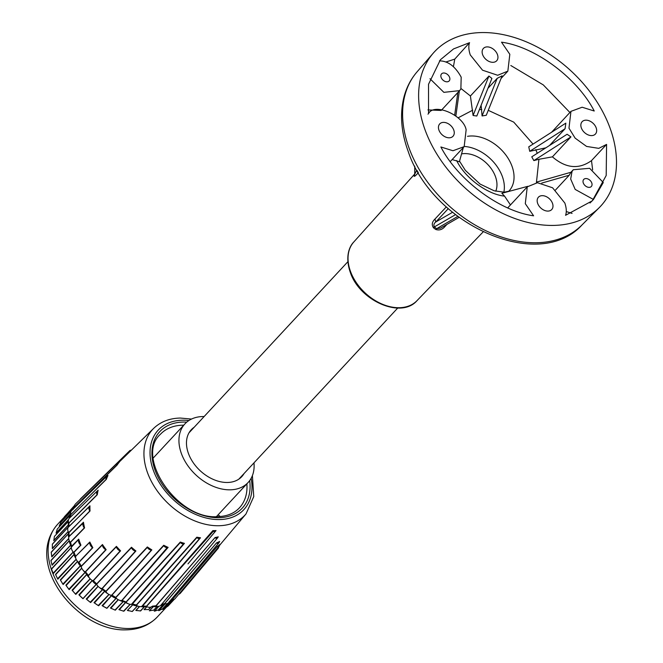 <?xml version="1.0" encoding="UTF-8"?>
<svg xmlns="http://www.w3.org/2000/svg" width="663" height="663" viewBox="0 0 663 663"><rect width="100%" height="100%" fill="white"/><g stroke="black" fill="none" stroke-linecap="round" stroke-linejoin="round"><path stroke-width="0.99" d="M425.265 130.42A113.414 78.922 42.9 0 0 506.25 215.036A113.414 78.922 42.9 0 0 599.344 207.536A113.414 78.922 42.9 0 0 609.852 127.561A113.414 78.922 42.9 0 0 526.488 41.918A113.414 78.922 42.9 0 0 433.179 53.239A113.414 78.922 42.9 0 0 425.265 130.42M446.953 224.384L444.972 226.506C442.345 229.63 439.254 230.616 435.699 229.448L433.494 227.815C431.505 224.865 431.994 221.948 434.953 219.063L446.323 206.889M508.753 191.267A35.926 25.003 42.9 0 0 508.819 191.193A35.926 25.003 42.9 0 0 511.944 166.065A35.926 25.003 42.9 0 0 467.539 136.321M463.338 147.517L459.384 161.747L452.158 159.568M510.46 204.942L504.543 196.107L501.866 193.289L527.773 186.328M538.92 159.277L533.848 160.595L531.759 156.824L567.105 134.257L570.942 136.909L552.42 156.858L538.92 159.277L536.408 182.756M503.847 192.212A35.678 24.829 42.9 0 0 502.264 176.283A35.678 24.829 42.9 0 0 464.324 146.457M461.572 153.882A27.216 18.945 -137.1 0 1 495.377 176.391A27.216 18.945 -137.1 0 1 495.75 191.217M583.316 183.029A5.188 3.605 42.9 0 0 587.07 186.916A5.188 3.605 42.9 0 0 591.338 186.485A5.188 3.605 42.9 0 0 591.752 182.897A5.188 3.605 42.9 0 0 587.998 179.002A5.188 3.605 42.9 0 0 583.738 179.433A5.188 3.605 42.9 0 0 583.316 183.029M440.878 146.971L452.97 150.741L464.166 146.631L466.139 129.782C463.512 115.13 434.141 102.475 428.53 113.58L428.522 84.284L440.414 59.736L453.591 48.896L469.561 42.672C468.385 45.813 468.617 49.891 470.266 54.905L482.531 70.195L497.681 75.267L507.85 71.14L509.822 54.3L501.518 42.183C535.066 46.642 577.241 77.944 594.239 111.011L582.147 107.232L570.951 111.351L568.978 128.191L575.144 138.144L586.581 146.432L598.772 148.355L606.587 144.401L606.189 175.504L592.332 200.798L565.556 215.301C566.732 212.168 566.5 208.091 564.851 203.069L552.586 187.786L537.428 182.715L527.267 186.842L525.295 203.682L533.599 215.798C500.051 211.34 457.876 180.029 440.878 146.971M453.451 66.507L454.777 59.106L469.561 42.672M470.415 95.986L473.084 115.486L476.805 116.025L491.905 78.433L488.938 76.038L470.415 95.986L461.058 88.585M487.943 88.303L497.184 78.35L502.123 75.831L486.269 115.279L482.076 115.942L497.184 78.35M441.144 77.472A5.188 3.605 42.9 0 0 444.898 81.358A5.188 3.605 42.9 0 0 449.166 80.936A5.188 3.605 42.9 0 0 449.58 77.339A5.188 3.605 42.9 0 0 445.826 73.444A5.188 3.605 42.9 0 0 441.566 73.875A5.188 3.605 42.9 0 0 441.144 77.472M429.972 78.715L443.87 92.348L459.608 90.632L460.876 88.917L461.183 77.157C455.249 66.341 447.989 60.913 439.428 60.872M441.21 110.448L427.933 109.917M487.189 46.891A9.075 6.315 42.9 0 0 483.393 48.432A9.075 6.315 42.9 0 0 483.899 57.093A9.075 6.315 42.9 0 0 492.899 62.314A9.075 6.315 42.9 0 0 496.686 60.772A9.075 6.315 42.9 0 0 496.181 52.112A9.075 6.315 42.9 0 0 487.189 46.891M585.901 120.169A9.075 6.315 42.9 0 0 582.114 121.71A9.075 6.315 42.9 0 0 582.62 130.379A9.075 6.315 42.9 0 0 591.611 135.6A9.075 6.315 42.9 0 0 595.407 134.059A9.075 6.315 42.9 0 0 594.902 125.39A9.075 6.315 42.9 0 0 585.901 120.169M542.218 195.66A9.075 6.315 42.9 0 0 538.422 197.201A9.075 6.315 42.9 0 0 538.936 205.87A9.075 6.315 42.9 0 0 547.928 211.091A9.075 6.315 42.9 0 0 551.724 209.549A9.075 6.315 42.9 0 0 551.218 200.881A9.075 6.315 42.9 0 0 542.218 195.66M443.506 122.382A9.075 6.315 42.9 0 0 439.71 123.923A9.075 6.315 42.9 0 0 440.215 132.583A9.075 6.315 42.9 0 0 449.207 137.805A9.075 6.315 42.9 0 0 453.003 136.263A9.075 6.315 42.9 0 0 452.498 127.603A9.075 6.315 42.9 0 0 443.506 122.382M529.72 151.313L565.067 128.746L565.846 123.136L528.759 146.821L529.72 151.313L545.873 147.816M481.114 105.301L482.076 115.942M592.639 169.894L591.504 160.612C578.865 169.637 565.829 168.385 552.42 156.858M536.632 182.739L537.113 181.935L570.951 172.264L569.227 175.231L555.503 190.016M572.07 213.403L566.252 211.555M569.898 112.486L543.304 84.914L510.817 65.513M551.599 132.235L570.951 111.351M454.777 59.106L445.793 62.049M593.468 199.497L575.194 189.427L570.686 179.043L572.028 171.444L573.288 169.736L589.664 168.294L603.289 182.532L593.468 199.497L589.987 203.002M606.546 144.443L591.504 160.612M427.975 114.177L428.53 113.58M418.378 172.629L417.955 173.101C415.096 176.267 413.845 177.104 414.193 175.62L414.59 174.899M565.067 128.746L549.528 145.479M533.848 160.595L570.942 136.909M473.084 115.486L488.938 76.038M569.227 175.231L541.704 183.096M459.368 90.897L455.854 115.975M457.835 92.547L454.677 115.072M433.494 227.815L434.331 226.937L436.652 228.669L435.699 229.448M448.263 208.638L435.798 221.981L452.522 212.293M417.955 173.101L417.881 171.783M417.4 170.963L416.662 170.258L414.789 174.112M414.524 175.14L414.193 175.62M414.723 174.236L414.74 166.106M455.481 214.679L434.331 226.937C433.469 225.014 433.958 223.356 435.798 221.981L434.953 219.063M444.972 226.506L443.961 226.124M457.76 216.436L436.652 228.669L440.547 228.105M194.184 427.237A34.459 23.984 42.9 0 0 191.193 429.823A34.459 23.984 42.9 0 0 193.256 462.716A34.459 23.984 42.9 0 0 227.368 482.482A34.459 23.984 42.9 0 0 241.697 476.722A34.459 23.984 42.9 0 0 244.05 473.539M75.549 557.301L75.748 556.423L75.549 557.301A6.804 4.732 42.9 0 0 78.052 561.934L78.864 562.191L92.588 547.605L91.834 547.149A67.535 46.998 -137.1 0 1 89.671 543.154L89.745 542.342L75.706 556.24L89.82 542.027A67.079 46.683 42.9 0 0 92.853 547.655L79.005 562.357A68.032 47.346 42.9 0 0 81.342 566.078L102.458 544.538A66.607 46.352 42.9 0 0 106.146 549.652L85.544 571.896A68.032 47.346 42.9 0 0 88.411 575.376L116.423 546.362A66.134 46.02 42.9 0 0 120.583 550.837L93.375 580.722A68.032 47.346 42.9 0 0 96.674 583.854L131.481 547.248A65.654 45.689 42.9 0 0 135.907 550.978L102.268 588.562A68.032 47.346 42.9 0 0 105.898 591.255L147.343 546.95A65.181 45.357 42.9 0 0 151.852 549.884L111.939 595.183A68.032 47.346 42.9 0 0 115.793 597.363L163.728 545.268A64.709 45.026 42.9 0 0 168.12 547.381L122.1 600.388A68.032 47.346 42.9 0 0 126.061 601.971L180.319 542.052A64.228 44.694 42.9 0 0 184.438 543.362L132.451 604.018A68.032 47.346 42.9 0 0 136.396 604.963L196.812 537.187A63.756 44.371 42.9 0 0 200.499 537.768L142.661 605.949A68.032 47.346 42.9 0 0 146.473 606.231L212.898 530.624A63.275 44.04 42.9 0 0 214.472 530.624A63.275 44.04 42.9 0 0 216.039 530.574L189.121 562.522M215.657 530.914L215.475 531.212A2.055 1.425 -137.1 0 1 215.442 531.254A2.055 1.425 -137.1 0 1 213.32 531.245L146.664 606.28L147.103 606.836A6.804 4.732 -137.1 0 0 151.62 606.761L152.432 606.139A68.032 47.346 42.9 0 0 155.996 605.742L215.052 537.544L156.178 605.767L156.617 606.206A6.804 4.732 -137.1 0 0 160.769 605.319L161.333 604.656L160.769 605.319M215.052 537.544A63.756 44.371 42.9 0 0 218.276 536.856L217.92 537.27M186.85 574.365L161.465 604.573A68.032 47.346 42.9 0 0 164.673 603.512L216.561 542.864L164.838 603.504L165.269 603.836A6.804 4.732 -137.1 0 0 168.617 602.568L218.972 542.757A3 2.088 -137.1 0 1 217.091 543.262L216.685 543.038M216.561 542.864A64.228 44.694 42.9 0 0 219.66 541.439L219.436 541.704M169.877 601.076A68.032 47.346 42.9 0 0 172.231 599.617L217.149 546.619L172.388 599.567L172.778 599.791A6.804 4.732 -137.1 0 0 175.165 598.556L219.229 546.213A3.481 2.42 -137.1 0 1 217.679 546.867L217.24 546.735M217.149 546.619A64.709 45.026 42.9 0 0 219.942 544.398L219.859 544.497M204.121 416.538A43.095 29.992 42.9 0 0 202.969 416.538A43.095 29.992 42.9 0 0 184.944 423.856A43.095 29.992 42.9 0 0 187.364 465.02A43.095 29.992 42.9 0 0 230.086 489.824A43.095 29.992 42.9 0 0 248.111 482.507A43.095 29.992 42.9 0 0 253.987 462.84M218.691 546.851A3.953 2.751 -137.1 0 1 218.202 548.301L180.435 593.161A6.804 4.732 -137.1 0 1 178.919 594.189M197.243 537.9L196.952 537.527L136.586 605.046L136.992 605.692A6.804 4.732 42.9 0 0 141.749 606.438L199.795 538.306A64.212 44.686 -137.1 0 1 197.243 537.9A2.528 1.757 42.9 0 0 199.795 538.306M180.742 542.864L180.435 542.392L126.243 602.079L126.616 602.816A6.804 4.732 42.9 0 0 131.456 604.358L183.61 543.776A64.684 45.018 -137.1 0 1 180.742 542.864A3 2.088 42.9 0 0 183.61 543.776M164.109 546.171L163.811 545.616L115.967 597.487L116.265 598.291A6.804 4.732 42.9 0 0 121.056 600.595L121.917 600.355L167.184 547.655A65.156 45.341 -137.1 0 1 164.109 546.171A3.481 2.42 42.9 0 0 167.184 547.655M147.658 547.936L147.401 547.307L106.047 591.413L106.279 592.266A6.804 4.732 42.9 0 0 110.862 595.241L111.749 595.117L151.471 549.95L150.833 549.992A65.637 45.672 -137.1 0 1 147.658 547.936A3.953 2.751 42.9 0 0 150.833 549.992M131.713 548.301L131.506 547.597L96.806 584.02L96.939 584.907A6.804 4.732 42.9 0 0 101.182 588.479L102.085 588.462L135.55 551.003L134.838 550.928A66.109 46.004 -137.1 0 1 131.713 548.301A4.426 3.083 42.9 0 0 134.838 550.928M116.547 547.464L116.415 546.71L88.51 575.55L88.544 576.454A6.804 4.732 42.9 0 0 92.314 580.506L93.201 580.597L120.252 550.829L119.489 550.621A66.582 46.335 -137.1 0 1 116.547 547.464A4.906 3.414 42.9 0 0 119.489 550.621M102.458 545.657L102.417 544.862L81.425 566.26L81.342 567.155A6.804 4.732 42.9 0 0 84.524 571.572L85.386 571.746L105.848 549.619L105.077 549.287A67.062 46.667 -137.1 0 1 102.458 545.657A5.379 3.746 42.9 0 0 105.077 549.287M78.408 540.246L78.615 539.433L71.347 547.174A6.804 4.732 42.9 0 0 73.096 551.898L73.842 552.221L80.695 545.052L79.983 544.497A68.007 47.33 -137.1 0 1 78.408 540.246A6.332 4.401 42.9 0 0 79.983 544.497M69.806 541.762L70.46 542.127L69.806 541.762A6.804 4.732 -137.1 0 1 68.869 537.096L69.3 536.334L68.869 537.096M68.272 531.834L68.836 532.232L68.272 531.834A6.804 4.732 -137.1 0 1 68.181 527.375L89.936 505.811A66.607 46.352 42.9 0 0 90.044 510.982L68.894 532.414A68.032 47.346 42.9 0 0 69.317 536.168L83.455 522.229A67.079 46.683 42.9 0 0 84.582 527.889L70.551 542.309A68.032 47.346 42.9 0 0 71.654 546.171L78.715 539.143A67.56 47.015 42.9 0 0 80.927 545.119L73.958 552.395A68.032 47.346 42.9 0 0 75.706 556.24L73.958 552.395L73.096 551.898M68.554 522.419L69.01 522.825L68.554 522.419A6.804 4.732 -137.1 0 1 69.3 518.292L69.938 517.695L69.3 518.292M70.634 513.8L70.974 514.198L70.634 513.8A6.804 4.732 -137.1 0 1 71.67 510.56L106.627 476.407A4.426 3.083 -137.1 0 1 107.133 476.042L107.986 475.512A65.654 45.689 42.9 0 0 106.353 479.332L70.974 514.372A68.032 47.346 42.9 0 0 70.021 517.571L79.726 508.107M74.455 506.242L74.679 506.615L74.455 506.242A6.804 4.732 -137.1 0 1 75.499 503.955L117.442 462.973A3.953 2.751 -137.1 0 1 118.445 462.434L119.365 462.07A65.181 45.357 42.9 0 0 117.069 465.103L74.646 506.764A68.032 47.346 42.9 0 0 73.378 508.894M80.124 499.43A6.804 4.732 -137.1 0 1 80.77 498.559L129.699 450.741A3.481 2.42 -137.1 0 1 131.141 450.21A65.156 45.341 -137.1 0 0 129.186 451.768A3.481 2.42 -137.1 0 1 129.699 450.741M97.71 490.579L98.141 490.164A66.134 46.02 42.9 0 0 97.312 494.706L69.035 523.008A68.032 47.346 42.9 0 0 68.77 526.538L69.01 522.825L97.146 494.623L96.798 494.068A4.906 3.414 -137.1 0 1 97.37 490.86A4.906 3.414 -137.1 0 1 97.386 490.852L97.909 490.429M141.749 606.438L142.661 605.949L146.473 606.231L147.103 606.836M217.953 537.196L217.779 537.585A2.528 1.757 -137.1 0 1 217.638 537.792A2.528 1.757 -137.1 0 1 215.55 538.066L215.202 537.792M152.291 606.214L155.996 605.742L156.617 606.206M219.403 541.795L219.246 542.268A3 2.088 -137.1 0 1 218.972 542.757M161.465 604.573L164.673 603.512L165.269 603.836M219.735 544.754L219.635 545.309A3.481 2.42 -137.1 0 1 219.229 546.213M169.413 601.358L172.778 599.791M218.202 548.301A3.953 2.751 -137.1 0 1 217.074 548.964A65.637 45.672 -137.1 0 0 218.616 546.95M137.224 605.808A7.716 5.37 -137.1 0 1 136.785 605.833A7.716 5.37 -137.1 0 1 132.832 604.755L127.387 610.432L132.708 604.706A68.049 47.355 -137.1 0 1 131.448 604.366L132.451 604.018L136.396 604.963L136.992 605.692M121.056 600.595L122.1 600.388L126.061 601.971L126.616 602.816M110.862 595.241L111.939 595.183L115.967 597.487L116.265 598.291M106.08 591.777L105.815 591.222A67.576 47.032 -137.1 0 1 102.251 588.578L105.898 591.255L106.279 592.266M101.182 588.479L102.268 588.562M92.314 580.506L93.384 580.747A67.576 47.032 -137.1 0 0 96.657 583.863L96.939 584.907M84.524 571.572L85.544 571.896L88.411 575.376L88.544 576.454M80.414 564.644A67.576 47.032 -137.1 0 0 81.342 566.078L81.342 567.155M78.052 561.934L79.096 562.514M89.671 543.154A5.851 4.077 42.9 0 0 91.834 547.149M71.645 546.395L71.347 547.174A68.049 47.355 -137.1 0 1 70.742 545.185L52.12 565.241A68.049 47.355 -137.1 0 1 51.706 563.782M118.826 462.343L129.186 451.768M74.588 506.855L116.961 465.028L116.829 464.572A3.953 2.751 -137.1 0 1 117.442 462.973M70.908 514.563L106.221 479.25L105.981 478.736A4.426 3.083 -137.1 0 1 106.627 476.407M68.919 532.704L89.853 510.9L89.389 510.328A5.379 3.746 -137.1 0 1 89.306 506.656L68.695 526.704M70.618 542.583L70.46 542.127L84.375 527.814L83.787 527.234A5.851 4.077 -137.1 0 1 82.974 523.215L69.3 536.334L68.496 532.099M220.298 516.51L218.069 514.861M154.893 611.021A68.049 47.355 -137.1 0 1 154.297 611.17L158.341 609.952A68.049 47.355 -137.1 0 1 158.266 609.985M156.957 606.272A7.716 5.37 -137.1 0 1 155.001 606.686A7.716 5.37 -137.1 0 1 153.476 606.529L149.366 610.814L153.352 606.521A68.049 47.355 -137.1 0 1 151.777 606.653M147.36 606.927A7.716 5.37 -137.1 0 1 146.838 606.778L144.252 609.57L148.661 609.546A68.049 47.355 -137.1 0 1 148.23 609.57M148.57 609.496L150.857 607.101M139.561 606.57L136.006 610.408L140.597 610.955A68.049 47.355 -137.1 0 1 139.91 610.905M127.876 610.449L132.285 611.518A68.049 47.355 -137.1 0 1 131.307 611.327M153.667 610.134L149.755 610.722M158.971 606.255L154.479 611.095L155.341 610.979M145.156 609.637A68.049 47.355 -137.1 0 1 144.053 609.62L144.493 609.554M137.158 610.623A68.049 47.355 -137.1 0 1 135.816 610.441L136.329 610.432M71.347 547.58L51.631 569.028M51.847 569.981A68.049 47.355 -137.1 0 1 51.465 568.846L53.247 573.661A68.049 47.355 -137.1 0 1 52.584 571.995M53.156 573.155L73.129 552.055A7.716 5.37 -137.1 0 1 72.391 550.887M69.292 540.784L51.026 560.616M51.092 561.304A68.049 47.355 -137.1 0 1 50.91 560.459L52.12 565.241M52.079 564.768L70.684 545.069A7.716 5.37 -137.1 0 1 69.491 541.207M68.786 537.469A7.716 5.37 -137.1 0 1 68.471 533.674L51.275 552.304M51.25 552.768A68.049 47.355 -137.1 0 1 51.192 552.188L51.822 556.879A68.049 47.355 -137.1 0 1 51.615 555.644M51.822 556.414L68.72 538.505M68.098 527.533A7.716 5.37 -137.1 0 1 68.281 527.06L52.394 544.215M52.336 544.489A68.049 47.355 -137.1 0 1 52.344 544.141L52.377 548.666A68.049 47.355 -137.1 0 1 52.336 547.671M52.418 548.251L68.148 531.535M68.364 521.383L54.391 536.433L53.794 540.71A68.049 47.355 -137.1 0 1 53.86 539.955M53.869 540.37L68.413 524.839A7.716 5.37 -137.1 0 1 68.43 521.847M70.344 515.01L57.225 529.132L70.527 514.778A68.049 47.355 -137.1 0 1 70.775 514.098M57.217 529.149A68.049 47.355 -137.1 0 1 57.233 529.107L56.082 533.102A68.049 47.355 -137.1 0 1 56.198 532.588M56.156 532.886L68.562 519.552M60.938 522.287L59.214 525.933A68.049 47.355 -137.1 0 1 59.338 525.618M74.505 505.877L64.452 516.709L63.167 519.295A68.049 47.355 -137.1 0 1 63.258 519.146L73.808 507.833A68.049 47.355 -137.1 0 0 72.947 509.325M74.646 505.339L68.322 512.466M75.739 558.205A7.716 5.37 -137.1 0 1 74.165 554.467L55.733 574.622M56.156 575.815A68.049 47.355 -137.1 0 1 55.51 574.398L57.83 579.172A68.049 47.355 -137.1 0 1 56.885 577.324M57.689 578.642L76.129 559.257M77.596 561.453L60.606 580.125M61.311 581.559A68.049 47.355 -137.1 0 1 60.325 579.868L63.159 584.526A68.049 47.355 -137.1 0 1 61.891 582.528M62.968 583.995L80.356 565.796A7.716 5.37 -137.1 0 1 77.728 561.602M81.764 568.241L66.217 585.429M67.303 587.169A68.049 47.355 -137.1 0 1 65.877 585.164L69.176 589.639A68.049 47.355 -137.1 0 1 67.51 587.451M68.935 589.117L85.038 572.351A7.716 5.37 -137.1 0 1 82.858 569.956M89.306 577.755A7.716 5.37 -137.1 0 1 86.795 574.539L72.499 590.451M72.093 590.178L75.806 594.404A68.049 47.355 -137.1 0 1 72.093 590.178L86.72 574.423A68.049 47.355 -137.1 0 1 85.137 572.451L69.176 589.639M75.541 593.915L90.135 578.774M82.701 598.283L82.991 598.739A68.049 47.355 -137.1 0 1 78.905 594.819L82.941 598.581L96.176 584.335A7.716 5.37 -137.1 0 1 92.298 580.606L79.361 595.084M98.132 586.399L86.737 599.244M86.24 599.004L90.624 602.551A68.049 47.355 -137.1 0 1 86.24 599.004L98.033 586.299M90.325 602.153L102.475 589.589A7.716 5.37 -137.1 0 1 99.45 587.517M107.646 593.6A7.716 5.37 -137.1 0 1 104.746 591.28L94.527 602.849M93.997 602.642L98.621 605.775A68.049 47.355 -137.1 0 1 93.997 602.642L104.638 591.181A68.049 47.355 -137.1 0 1 102.591 589.664L90.624 602.551M98.331 605.427L108.947 594.471M104.248 606.91A68.049 47.355 -137.1 0 1 102.094 605.659L106.842 608.22L116.083 598.266A7.716 5.37 -137.1 0 1 111.517 595.722L102.632 605.833M106.61 608.046L106.892 608.336A68.049 47.355 -137.1 0 1 105.011 607.333M118.287 599.733L110.961 608.128M112.403 608.924A68.049 47.355 -137.1 0 1 110.423 608.004L115.329 610.175A68.049 47.355 -137.1 0 1 113.746 609.521M115.08 609.943L123.185 601.548A7.716 5.37 -137.1 0 1 119.746 600.338M128.183 603.728A7.716 5.37 -137.1 0 1 125.663 602.51L119.415 609.678M120.683 610.242A68.049 47.355 -137.1 0 1 118.892 609.612L123.832 611.245A68.049 47.355 -137.1 0 1 122.547 610.855M123.616 611.071L130.122 604.316M131.664 611.352L132.235 611.435L137.39 605.891M140.44 610.863L144.476 606.662A7.716 5.37 -137.1 0 1 143.075 606.869A7.716 5.37 -137.1 0 1 141.062 606.587M166.032 607.366A68.049 47.355 -137.1 0 1 165.965 607.424L168.037 606.048L174.336 599.261M162.849 609.33L165.443 607.93L173.043 599.75A7.716 5.37 -137.1 0 1 170.756 600.811L162.849 609.33M159.145 610.54A68.049 47.355 -137.1 0 1 158.764 610.706L162.435 608.924M70.618 513.568L59.214 525.933L70.626 513.643M54.391 536.433L68.364 521.333M173.101 599.733L165.965 607.424L173.159 599.725M157.239 606.313L153.725 610.167A68.049 47.355 -137.1 0 1 153.501 610.209M165.153 603.819L158.764 610.706L165.228 603.836M409.195 148.454A112.553 78.325 42.9 0 0 489.576 232.44A112.553 78.325 42.9 0 0 581.965 224.989C538.58 272.791 432.193 224.492 408.184 151.371C401.347 132.799 399.814 115.221 403.568 98.646C406.005 88.419 410.496 79.485 417.052 71.861A112.553 78.325 42.9 0 0 409.195 148.454M416.994 300.662C401.148 319.127 359.537 300.729 350.288 272.336C344.984 256.987 349.21 246.528 353.802 241.978A43.128 30.009 42.9 0 0 350.553 271.59A43.128 30.009 42.9 0 0 381.573 303.861A43.128 30.009 42.9 0 0 416.994 300.662L483.087 231.967M456.641 160.554C464.862 177.8 487.305 194.458 504.543 196.107M537.237 153.327L535.795 149.631M481.802 109.552L479.424 109.503M533.052 144.078L513.742 122.125L488.258 110.34M472.744 110.157L458.042 117.865M183.717 425.182A53.985 37.567 42.9 0 0 182.922 425.19A53.985 37.567 42.9 0 0 160.347 434.356C134.796 456.757 177.46 519.941 217.555 516.643C226.862 516.402 234.163 513.46 239.459 507.817A53.985 37.567 42.9 0 0 246.876 483.833M249.686 480.592A56.256 39.15 -137.1 0 1 218.699 517.72A56.256 39.15 -137.1 0 1 155.233 470.606A56.256 39.15 -137.1 0 1 183.319 422.066A56.256 39.15 -137.1 0 1 186.742 422.14M188.914 420.524A58.435 40.667 42.9 0 0 182.632 420.209A58.435 40.667 42.9 0 0 153.451 470.631A58.435 40.667 42.9 0 0 219.387 519.577A58.435 40.667 42.9 0 0 251.136 478.305M252.404 475.595L253.755 496.587L245.998 513.933A62.968 43.824 -137.1 0 1 218.674 525.734A62.968 43.824 -137.1 0 1 155.672 488.639A62.968 43.824 -137.1 0 1 153.758 428.281L118.934 462.318M115.437 597.172A67.576 47.032 -137.1 0 1 111.931 595.192M88.394 575.393A67.576 47.032 -137.1 0 1 85.602 571.987L85.005 571.746M215.475 531.212A63.731 44.355 -137.1 0 1 213.32 531.245M217.779 537.585A64.212 44.686 -137.1 0 1 215.55 538.066M219.246 542.268A64.684 45.018 -137.1 0 1 217.091 543.262M219.635 545.309A65.156 45.341 -137.1 0 1 217.679 546.867M116.829 464.572A65.637 45.672 -137.1 0 1 118.445 462.434M105.981 478.736A66.109 46.004 -137.1 0 1 107.133 476.042M96.798 494.068A66.582 46.335 -137.1 0 1 97.386 490.852L69.433 518.168M89.389 510.328A67.062 46.667 -137.1 0 1 89.306 506.656M83.787 527.234A67.535 46.998 -137.1 0 1 82.974 523.215M71.596 546.478L70.087 542.019M101.779 588.52L102.21 588.545M69.002 523.273L68.72 522.684M116.033 597.877L115.644 597.28M69.955 517.679L70.742 514.057M126.351 602.468L125.846 601.896M72.996 509.598L74.505 506.491M136.719 605.41L136.13 604.905M144.053 609.62L146.714 606.753L146.183 606.222M156.344 606.048L155.722 605.783M164.996 603.736L164.465 603.595M154.33 606.023A7.26 5.047 42.9 0 0 155.084 606.057A7.26 5.047 42.9 0 0 156.195 605.924M146.896 606.703L146.714 606.753A68.049 47.355 -137.1 0 1 144.592 606.653L140.597 610.955M142.213 606.181A7.26 5.047 42.9 0 0 143.158 606.247A7.26 5.047 42.9 0 0 143.995 606.164M144.725 606.222L144.476 606.662L144.542 606.206M133.619 604.432A7.26 5.047 42.9 0 0 136.553 605.211M133.106 604.308L132.832 604.755L132.89 604.25M137.473 605.932L132.285 611.518M128.862 628.491A68.049 47.355 42.9 0 0 157.33 616.938C149.241 625.308 138.849 629.618 126.152 629.85C77.803 631.889 22.998 563.832 57.598 524.334A68.049 47.355 42.9 0 0 61.41 589.332A68.049 47.355 42.9 0 0 128.862 628.491M162.883 609.314A68.049 47.355 -137.1 0 1 162.675 609.438L170.656 600.844A68.049 47.355 -137.1 0 1 169.471 601.556M164.979 603.72A68.049 47.355 -137.1 0 1 163.662 604.225L158.341 609.952M154.297 611.17L158.838 606.28M157.288 606.322L153.725 610.167M150.211 610.722A68.049 47.355 -137.1 0 1 149.366 610.814M150.973 607.059L148.661 609.546M70.56 515.532A7.26 5.047 42.9 0 0 69.955 517.654M68.853 522.825A7.26 5.047 42.9 0 0 68.886 523.927M68.977 534.146A7.26 5.047 42.9 0 0 69.151 536.549M70.203 542.061A7.26 5.047 42.9 0 0 70.966 544.257M74.853 554.732A7.26 5.047 42.9 0 0 75.615 556.796M78.607 562.174A7.26 5.047 42.9 0 0 80.48 565.009M87.557 574.606A7.26 5.047 42.9 0 0 88.461 575.956M93.06 580.614A7.26 5.047 42.9 0 0 96.135 583.564M101.804 588.52A7.26 5.047 42.9 0 0 102.375 588.835M105.516 591.164A7.26 5.047 42.9 0 0 106.047 591.678M112.287 595.556A7.26 5.047 42.9 0 0 115.975 597.578M121.561 600.504A7.26 5.047 42.9 0 0 122.895 600.869M161.233 604.789A7.26 5.047 42.9 0 0 162.924 604.159M171.8 599.907A7.26 5.047 42.9 0 0 172.314 599.65M135.816 610.441L139.421 606.554M128.97 610.822A68.049 47.355 -137.1 0 1 127.387 610.432M130.246 604.333L123.832 611.245M118.892 609.612L125.539 602.443A68.049 47.355 -137.1 0 1 123.31 601.581L115.329 610.175M110.423 608.004L118.163 599.667M116.398 598.407A68.049 47.355 -137.1 0 1 116.207 598.308L106.892 608.336M102.094 605.659L111.401 595.639A68.049 47.355 -137.1 0 1 110.671 595.192M109.063 594.537L98.621 605.775M97.088 585.131A68.049 47.355 -137.1 0 1 96.292 584.418L82.991 598.739M78.905 594.819L92.207 580.498A68.049 47.355 -137.1 0 1 92.091 580.374M90.234 578.874L75.806 594.404M65.877 585.164L81.706 568.116M81.392 567.329A68.049 47.355 -137.1 0 1 80.447 565.904L63.159 584.526M60.325 579.868L77.513 561.362M76.195 559.39L57.83 579.172M55.51 574.398L74.123 554.351A68.049 47.355 -137.1 0 1 73.195 552.171L53.247 573.661M51.465 568.846L71.339 547.439M50.91 560.459L69.25 540.701M68.737 538.663L51.822 556.879M51.192 552.188L68.488 533.566A68.049 47.355 -137.1 0 1 68.364 531.983M68.19 531.635L52.377 548.666M52.344 544.141L68.306 526.952A68.049 47.355 -137.1 0 1 68.422 524.955L53.794 540.71M68.513 519.717L56.082 533.102M69.342 518.251A7.716 5.37 -137.1 0 1 70.411 514.936A7.716 5.37 -137.1 0 1 70.477 514.861L57.225 529.132M63.267 519.121L73.842 507.734A7.716 5.37 -137.1 0 1 74.496 505.96M177.502 595.78A7.716 5.37 -137.1 0 1 177.129 596.261A7.716 5.37 -137.1 0 1 176.955 596.435M158.324 609.935L163.579 604.275A7.716 5.37 -137.1 0 1 160.612 605.468M68.902 533.408L68.471 533.674L68.919 533.591M71.115 544.779L70.684 545.069L71.173 544.986M74.563 554.102L74.165 554.467L74.654 554.301M80.737 565.406L80.356 565.796L80.869 565.605M85.378 571.937L85.038 572.351L85.535 572.119M87.118 574.083L86.795 574.539L87.276 574.266M96.458 583.863L96.176 584.335L96.641 584.028M102.724 589.1L102.475 589.589L102.914 589.25M104.953 590.766L104.746 591.28L105.152 590.907M111.682 595.217L111.517 595.722L111.89 595.324M123.335 601.043L123.185 601.548L123.533 601.134M125.755 601.996L125.663 602.51L125.97 602.079M599.344 207.536L581.965 224.989M508.819 191.226L504.178 192.204L494.101 190.77L480.07 184.049L465.335 170.341L459.542 161.184M464.166 146.631L450.293 161.565M507.659 207.95L527.267 186.842M501.079 78.433L507.85 71.14M459.608 90.632L441.956 109.644M414.648 174.079L353.802 241.978M433.179 53.239L417.052 71.861M605.99 145.04L606.57 144.418M573.288 169.728L570.934 172.272M414.491 175.206L414.64 174.419M440.398 228.188L459.028 217.389M347.86 261.736L189.005 432.823M397.725 308.038L238.871 479.125M191.524 419.066L180.344 418.055C169.579 418.27 160.719 421.676 153.758 428.281M245.998 513.933L219.644 545.243M248.111 482.507L216.403 516.651M184.944 423.856L153.244 458M215.442 531.254L187.977 563.881M217.638 537.792L161.068 604.987M78.93 562.506L81.358 566.5M92.861 580.622L96.798 584.36M189.079 562.572L188.217 563.591M166.438 607.134L157.33 616.938M63.814 517.646L57.598 524.334M60.515 522.635L71.248 511.082M72.201 510.046L72.872 509.441M176.855 596.551L177.518 595.764M162.244 609.173L167.64 603.363"/></g></svg>
